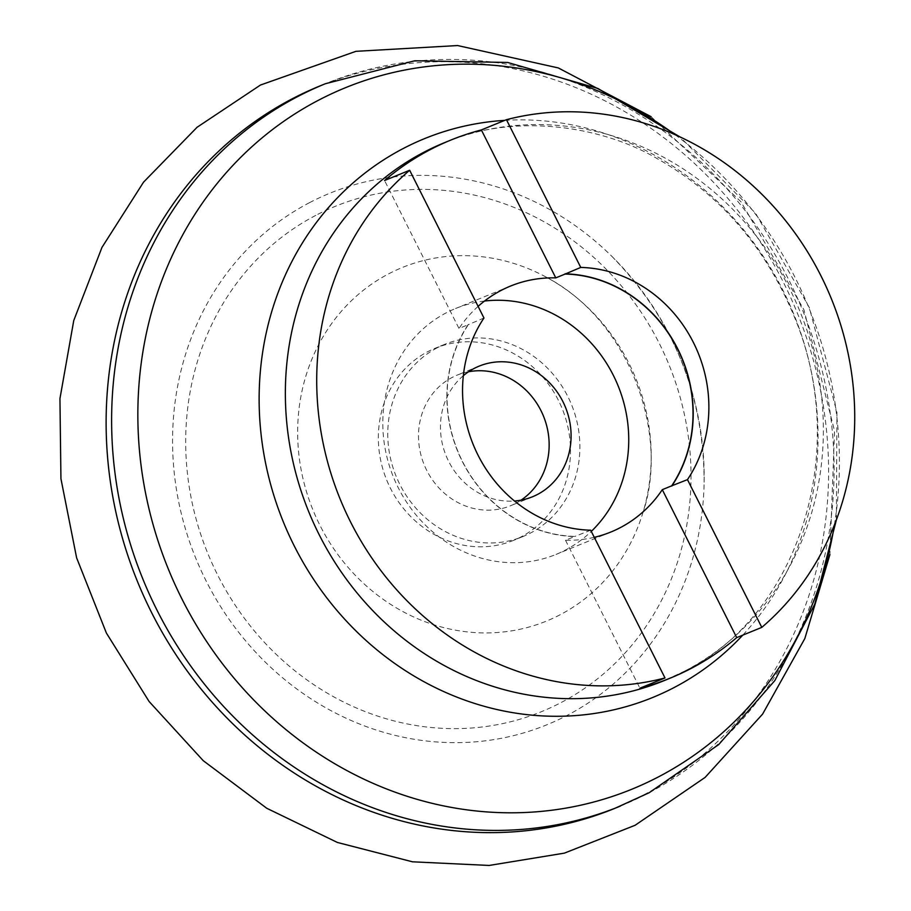 <?xml version="1.0" encoding="UTF-8"?>
<svg xmlns="http://www.w3.org/2000/svg" width="911" height="911" viewBox="0 0 911 911"><rect width="100%" height="100%" fill="white"/><g stroke="black" fill="none" stroke-linecap="round" stroke-linejoin="round"><path stroke-width="0.68" stroke-dasharray="4.55 3.42" d="M315.821 215.36A272.89 249.147 67.8 0 0 217.387 574.488A272.89 249.147 67.8 0 0 560.903 702.654A272.89 249.147 67.8 0 0 659.348 343.538A272.89 249.147 67.8 0 0 315.821 215.36M560.151 614.743A190.923 174.308 -112.2 0 1 319.818 525.078A190.923 174.308 -112.2 0 1 388.69 273.824A190.923 174.308 -112.2 0 1 546.179 277.115A190.923 174.308 -112.2 0 1 642.688 513.417A190.923 174.308 -112.2 0 1 560.151 614.743M309.455 202.697A287.079 262.095 -112.2 0 1 611.885 256.367A287.079 262.095 -112.2 0 1 704.135 482.215A287.079 262.095 -112.2 0 1 567.28 715.317A287.079 262.095 -112.2 0 1 205.897 580.489A287.079 262.095 -112.2 0 1 309.455 202.697M614.879 808.342A390.147 356.201 67.8 0 0 642.54 795.497A390.147 356.201 67.8 0 0 790.486 297.145A390.147 356.201 67.8 0 0 319.818 85.998M594.257 537.319A132.812 121.254 67.8 0 1 565.503 540.257L574.909 536.408A132.812 121.254 -112.2 0 1 462.492 461.421A132.812 121.254 -112.2 0 1 468.391 324.623L458.985 328.461L384.567 180.515M478.104 306.369A132.812 121.254 67.8 0 0 458.985 328.461M484.504 301.051A132.812 121.254 67.8 0 0 455.546 308.522A132.812 121.254 67.8 0 0 446.128 312.894A132.812 121.254 67.8 0 0 395.773 482.545A132.812 121.254 67.8 0 0 555.995 554.435A132.812 121.254 67.8 0 0 565.412 550.062A132.812 121.254 67.8 0 0 591.285 531.409M521.024 500.162A70.557 64.419 -112.2 0 1 515.512 503.441A70.557 64.419 -112.2 0 1 510.502 505.764A70.557 64.419 -112.2 0 1 425.391 467.571A70.557 64.419 -112.2 0 1 452.141 377.45A70.557 64.419 -112.2 0 1 457.14 375.127A70.557 64.419 -112.2 0 1 468.573 371.756M463.335 375.696A70.557 64.419 67.8 0 0 446.139 455.83A70.557 64.419 67.8 0 0 514.521 501.016M521.012 536.921A103.763 94.733 -112.2 0 1 513.656 540.337A103.763 94.733 -112.2 0 1 388.485 484.185A103.763 94.733 -112.2 0 1 427.828 351.646A103.763 94.733 -112.2 0 1 435.185 348.23A103.763 94.733 -112.2 0 1 560.356 404.382A103.763 94.733 -112.2 0 1 521.012 536.921M437.234 347.797A103.763 94.733 67.8 0 0 397.891 480.348A103.763 94.733 67.8 0 0 523.062 536.499A103.763 94.733 67.8 0 0 530.418 533.083A103.763 94.733 67.8 0 0 569.762 400.544A103.763 94.733 67.8 0 0 444.591 344.381A103.763 94.733 67.8 0 0 437.234 347.797M565.503 540.257L639.909 688.204M483.957 318.007L468.391 324.623M590.681 530.213L574.909 536.408M468.277 324.407A133.017 121.448 67.8 0 0 462.321 461.513A133.017 121.448 67.8 0 0 575.012 536.613M620.368 806.11A390.147 356.201 67.8 0 0 648.04 793.253A390.147 356.201 67.8 0 0 795.986 294.891A390.147 356.201 67.8 0 0 325.329 83.744M684.833 671.02A290.529 265.249 67.8 0 0 794.996 299.913A290.529 265.249 67.8 0 0 444.522 142.663C511.857 113.271 599.29 124.522 657.059 158.548C719.827 193.952 765.718 247.029 794.734 317.791C851.648 454.726 796.168 617.191 683.66 671.566L664.221 680.585A290.529 265.249 67.8 0 0 684.833 671.02M504.774 120.366A301.814 275.555 -112.2 0 1 787.708 300.163A301.814 275.555 -112.2 0 1 742.761 635.149M834.408 524.941A378.862 345.895 67.8 0 0 674.994 134.657M611.885 256.367C673.149 319.18 703.907 394.474 704.135 482.215M651.058 116.654L740.905 201.695L803.912 309.694L834.533 430.926L829.921 554.56M610.86 532.024L555.995 554.435M532.457 496.791L510.502 505.764M523.062 536.499L513.656 540.337M444.591 344.381L435.185 348.23M836.389 519.828L836.924 412.319L809.287 307.508L755.64 213.311L679.982 136.923M510.411 286.111L455.546 308.522M479.095 366.154L457.14 375.127M546.179 277.115C630.993 321.754 669.744 435.993 642.688 513.417"/><path stroke-width="1.37" d="M679.982 136.923L597.946 88.492L507.643 62.46L414.744 60.775L325.329 83.744L319.818 85.998A390.147 356.201 67.8 0 0 292.158 98.843A390.147 356.201 67.8 0 0 144.223 597.195A390.147 356.201 67.8 0 0 614.879 808.342L649.213 792.707L718.711 744.583L774.851 680.551L814.719 604.255L836.389 519.828M736.703 637.62A290.529 265.249 -112.2 0 1 691.096 668.458A290.529 265.249 -112.2 0 1 670.496 678.023A290.529 265.249 -112.2 0 1 639.909 688.204L664.996 677.955A290.529 265.249 -112.2 0 1 350.462 521.764A290.529 265.249 -112.2 0 1 409.654 170.266L384.567 180.515A290.529 265.249 -112.2 0 1 430.174 149.666A290.529 265.249 -112.2 0 1 450.774 140.1A290.529 265.249 -112.2 0 1 481.361 129.931L506.448 119.683A290.529 265.249 -112.2 0 1 820.982 275.885A290.529 265.249 -112.2 0 1 761.79 627.383L687.475 479.63A133.017 121.448 67.8 0 0 693.43 342.536A133.017 121.448 67.8 0 0 580.751 267.424L565.184 274.04A132.812 121.254 -112.2 0 1 677.59 349.027A132.812 121.254 -112.2 0 1 671.703 485.825L662.297 489.674L736.703 637.62L761.79 627.383M481.361 129.931L555.778 277.878A132.812 121.254 67.8 0 0 510.411 286.111A132.812 121.254 67.8 0 0 500.993 290.484A132.812 121.254 67.8 0 0 478.104 306.369M594.257 537.319A132.812 121.254 67.8 0 0 610.86 532.024A132.812 121.254 67.8 0 0 620.277 527.651A132.812 121.254 67.8 0 0 662.297 489.674M514.521 501.016A70.557 64.419 67.8 0 0 532.457 496.791A70.557 64.419 67.8 0 0 537.456 494.468A70.557 64.419 67.8 0 0 564.205 404.347A70.557 64.419 67.8 0 0 479.095 366.154A70.557 64.419 67.8 0 0 474.084 368.477A70.557 64.419 67.8 0 0 463.335 375.696M591.285 531.409A132.812 121.254 67.8 0 0 615.335 379.454A132.812 121.254 67.8 0 0 484.504 301.051M506.448 119.683L580.751 267.424M555.778 277.878L565.184 274.04M409.654 170.266L483.957 318.007A133.017 121.448 67.8 0 0 478.002 455.113A133.017 121.448 67.8 0 0 590.681 530.213L664.996 677.955M687.475 479.63L671.703 485.825M671.806 486.041A133.017 121.448 67.8 0 0 677.761 348.936A133.017 121.448 67.8 0 0 565.071 273.835M468.573 371.756A70.557 64.419 -112.2 0 1 543.457 416.088A70.557 64.419 -112.2 0 1 521.024 500.162M674.994 134.657A378.862 345.895 67.8 0 0 318.508 100.221A378.862 345.895 67.8 0 0 181.847 598.789A378.862 345.895 67.8 0 0 658.755 776.73A378.862 345.895 67.8 0 0 834.408 524.941M325.329 83.744A390.147 356.201 67.8 0 0 297.658 96.589A390.147 356.201 67.8 0 0 149.711 594.94A390.147 356.201 67.8 0 0 620.368 806.11M450.774 140.1L444.511 142.663A290.529 265.249 67.8 0 0 423.9 152.228A290.529 265.249 67.8 0 0 313.737 523.347A290.529 265.249 67.8 0 0 664.221 680.597L670.496 678.023M742.761 635.149A301.814 275.555 -112.2 0 1 674.117 687.543A301.814 275.555 -112.2 0 1 294.185 545.791A301.814 275.555 -112.2 0 1 403.061 148.607A301.814 275.555 -112.2 0 1 504.774 120.366M829.921 554.56L804.823 638.577L762.598 714.099L705.114 777.402L635.081 825.298L564.353 853.14L489.139 865.45L412.478 861.806L337.389 842.459L266.764 808.273L203.221 760.662L149.097 701.493L106.382 633.031L76.615 557.828L60.935 478.708L59.944 398.619L73.757 320.535L101.952 247.439L143.562 182.143L197.083 127.267L260.455 85.042L355.95 51.323L457.629 45.55L558.295 67.926L651.058 116.654"/></g></svg>
